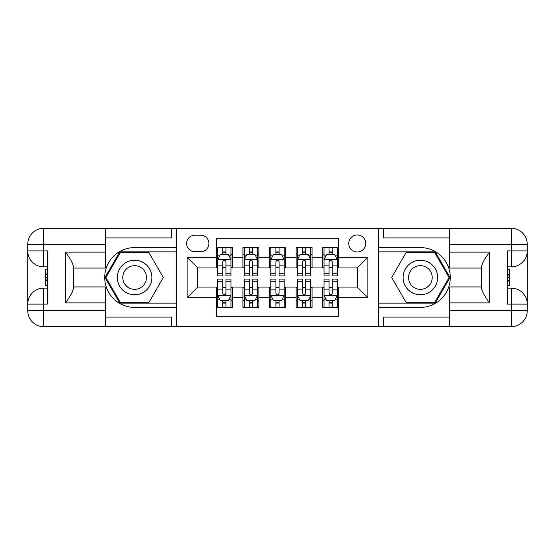 <?xml version="1.0" encoding="UTF-8"?>
<svg xmlns="http://www.w3.org/2000/svg" width="555" height="555" viewBox="0 0 555 555"><rect width="100%" height="100%" fill="white"/><g stroke="black" fill="none" stroke-linecap="round" stroke-linejoin="round"><path stroke-width="0.83" d="M357.247 234.966A8.505 8.505 0 0 0 348.741 243.472A8.505 8.505 0 0 0 357.247 251.977A8.505 8.505 0 0 0 365.759 243.472A8.505 8.505 0 0 0 357.247 234.966M105.242 317.106L171.696 317.106L171.696 326.68L449.758 326.68L449.758 310.731L511.301 310.731L511.301 304.084L507.312 304.084L507.312 250.916L511.301 250.916L511.301 244.269L449.758 244.269L449.758 252.116L489.635 252.116L489.635 302.884C485.382 297.425 482.725 292.818 481.657 289.072L481.657 265.928C482.725 262.175 485.382 257.575 489.635 252.116M338.64 247.592L322.691 247.592L322.691 257.298L312.056 257.298L312.056 267.933L322.691 267.933L322.691 257.298M312.056 257.298L312.056 247.592L296.106 247.592L296.106 257.298L285.478 257.298L285.478 267.933L296.106 267.933L296.106 257.298M285.478 257.298L285.478 247.592L269.522 247.592L269.522 257.298L258.894 257.298L258.894 267.933L269.522 267.933L269.522 257.298M258.894 257.298L258.894 247.592L242.944 247.592L242.944 267.933L232.309 267.933L232.309 247.592L216.36 247.592M216.36 307.408L232.309 307.408L232.309 287.067L242.944 287.067L242.944 307.408L258.894 307.408L258.894 287.067L269.522 287.067L269.522 297.702L258.894 297.702M269.522 297.702L269.522 307.408L285.478 307.408L285.478 287.067L296.106 287.067L296.106 297.702L285.478 297.702M296.106 297.702L296.106 307.408L312.056 307.408L312.056 287.067L322.691 287.067L322.691 297.702L312.056 297.702M194.826 251.713L200.674 251.713A8.242 8.242 0 0 0 208.916 243.472A8.242 8.242 0 0 0 200.674 235.23L194.826 235.23A8.242 8.242 0 0 0 186.584 243.472A8.242 8.242 0 0 0 194.826 251.713M449.758 237.894L383.304 237.894L383.304 228.32L378.517 228.32L378.517 326.68M378.517 228.32L105.242 228.32L105.242 244.269L43.699 244.269L43.699 250.916L47.688 250.916L47.688 304.084L43.699 304.084L43.699 310.731L105.242 310.731L105.242 302.884L65.365 302.884L65.365 252.116C69.618 257.575 72.275 262.182 73.343 265.928L73.343 289.072C72.275 292.825 69.618 297.425 65.365 302.884M176.483 326.68L176.483 228.32M338.64 257.298L338.64 238.692L216.36 238.692L216.36 267.933L197.753 267.933L197.753 287.067L216.36 287.067L216.36 316.308L338.64 316.308L338.64 287.067L357.247 287.067L357.247 267.933L338.64 267.933L338.64 257.298L367.882 257.298L367.882 297.702L338.64 297.702M216.36 297.702L187.118 297.702L187.118 257.298L216.36 257.298M322.691 297.702L322.691 307.408L338.64 307.408M216.36 254.239L217.685 254.239M222.735 254.239L225.927 254.239M230.977 254.239L232.309 254.239M216.36 267.663L217.685 267.663M222.735 267.663L225.927 267.663M230.977 267.663L232.309 267.663M216.36 287.337L217.685 287.337M222.735 287.337L225.927 287.337M230.977 287.337L232.309 287.337M216.36 300.761L217.685 300.761M222.735 300.761L225.927 300.761M230.977 300.761L232.309 300.761M242.944 267.663L244.269 267.663M249.32 267.663L252.511 267.663M257.562 267.663L258.894 267.663M242.944 254.239L244.269 254.239M249.32 254.239L252.511 254.239M257.562 254.239L258.894 254.239M242.944 287.337L244.269 287.337M249.32 287.337L252.511 287.337M257.562 287.337L258.894 287.337M242.944 300.761L244.269 300.761M249.32 300.761L252.511 300.761M257.562 300.761L258.894 300.761M269.522 287.337L270.854 287.337M275.904 287.337L279.096 287.337M284.146 287.337L285.478 287.337M269.522 300.761L270.854 300.761M275.904 300.761L279.096 300.761M284.146 300.761L285.478 300.761M269.522 254.239L270.854 254.239M275.904 254.239L279.096 254.239M284.146 254.239L285.478 254.239M269.522 267.663L270.854 267.663M275.904 267.663L279.096 267.663M284.146 267.663L285.478 267.663M296.106 287.337L297.438 287.337M302.489 287.337L305.68 287.337M310.731 287.337L312.056 287.337M296.106 300.761L297.438 300.761M302.489 300.761L305.68 300.761M310.731 300.761L312.056 300.761M296.106 254.239L297.438 254.239M302.489 254.239L305.68 254.239M310.731 254.239L312.056 254.239M296.106 267.663L297.438 267.663M302.489 267.663L305.68 267.663M310.731 267.663L312.056 267.663M322.691 287.337L324.023 287.337M329.073 287.337L332.265 287.337M337.315 287.337L338.64 287.337M322.691 300.761L324.023 300.761M329.073 300.761L332.265 300.761M337.315 300.761L338.64 300.761M322.691 254.239L324.023 254.239M329.073 254.239L332.265 254.239M337.315 254.239L338.64 254.239M322.691 267.663L324.023 267.663M329.073 267.663L332.265 267.663M337.315 267.663L338.64 267.663M197.753 267.933L187.118 257.298M197.753 287.067L187.118 297.702M367.882 257.298L357.247 267.933M367.882 297.702L357.247 287.067M225.927 251.047L222.735 251.047M230.977 273.74L225.927 273.74L225.927 275.904L230.977 275.904L230.977 259.691L228.32 254.37L220.349 254.37L217.685 259.691L217.685 275.904L222.735 275.904L222.735 273.74L217.685 273.74M217.685 259.691L217.685 247.592M230.977 259.691L230.977 247.592M222.735 254.37L222.735 247.592M225.927 247.592L225.927 254.37M225.927 273.74L225.927 261.683C224.865 259.636 223.804 259.636 222.735 261.683L222.735 273.74M222.735 303.953L225.927 303.953M217.685 281.26L222.735 281.26L222.735 279.096L217.685 279.096L217.685 295.309L220.349 300.63L228.32 300.63L230.977 295.309L230.977 279.096L225.927 279.096L225.927 281.26L230.977 281.26M230.977 295.309L230.977 307.408M217.685 295.309L217.685 307.408M225.927 300.63L225.927 307.408M222.735 307.408L222.735 300.63M222.735 281.26L222.735 293.317C223.804 295.364 224.865 295.364 225.927 293.317L225.927 281.26M143.252 262.536A17.281 17.281 0 0 0 119.651 268.863A17.281 17.281 0 0 0 125.978 292.464A17.281 17.281 0 0 0 149.579 286.137A17.281 17.281 0 0 0 143.252 262.536M140.533 267.253A11.828 11.828 0 0 0 124.369 271.582A11.828 11.828 0 0 0 128.698 287.747A11.828 11.828 0 0 0 144.862 283.418A11.828 11.828 0 0 0 140.533 267.253M148.962 302.357L120.262 302.357L105.915 277.5L120.262 252.643L148.962 252.643L163.316 277.5L148.962 302.357M429.022 262.536A17.281 17.281 0 0 0 405.421 268.863A17.281 17.281 0 0 0 411.748 292.464A17.281 17.281 0 0 0 435.349 286.137A17.281 17.281 0 0 0 429.022 262.536M426.302 267.253A11.828 11.828 0 0 0 410.138 271.582A11.828 11.828 0 0 0 414.467 287.747A11.828 11.828 0 0 0 430.631 283.418A11.828 11.828 0 0 0 426.302 267.253M434.738 302.357L406.038 302.357L391.684 277.5L406.038 252.643L434.738 252.643L449.085 277.5L434.738 302.357M176.219 228.32L176.219 247.592L134.615 247.592A29.908 29.908 0 0 0 104.708 277.5A29.908 29.908 0 0 0 134.615 307.408L176.219 307.408L176.219 326.68M65.365 252.116L105.242 252.116L105.242 244.269M105.242 252.116L105.242 268.065L73.343 268.065M105.242 310.731L105.242 326.68L43.699 326.68A15.949 15.949 0 0 1 27.75 310.731L27.75 244.269A15.949 15.949 0 0 1 43.699 228.32L105.242 228.32M176.219 247.592L176.219 251.845L119.804 251.845L104.992 277.5L119.804 303.155L176.219 303.155L176.219 251.845M176.219 303.155L176.219 307.408M73.343 286.935L105.242 286.935L105.242 302.884M171.696 326.68L105.242 326.68M27.75 304.084A15.949 15.949 0 0 1 43.699 288.135A15.949 15.949 0 0 0 27.75 304.084L43.699 304.084L43.699 288.135L47.688 288.135M47.688 266.865L43.699 266.865L43.699 250.916L27.75 250.916A15.949 15.949 0 0 0 43.699 266.865A15.949 15.949 0 0 1 27.75 250.916M171.696 228.32L171.696 237.894L105.242 237.894M47.688 269.321L45.559 269.321L45.559 279.845L47.688 279.845M45.559 277.375L47.688 277.375M45.559 274.441L47.688 274.441M45.559 273.955L47.688 273.955M45.559 279.845L45.559 285.679L47.688 285.679M45.559 280.372L47.688 280.372M378.781 326.68L378.781 307.408L420.385 307.408A29.908 29.908 0 0 0 450.292 277.5A29.908 29.908 0 0 0 420.385 247.592L378.781 247.592L378.781 228.32M489.635 302.884L449.758 302.884L449.758 310.731M449.758 302.884L449.758 286.935L481.657 286.935M449.758 244.269L449.758 228.32L511.301 228.32A15.949 15.949 0 0 1 527.25 244.269L527.25 310.731A15.949 15.949 0 0 1 511.301 326.68L449.758 326.68M378.781 307.408L378.781 303.155L435.196 303.155L450.008 277.5L435.196 251.845L378.781 251.845L378.781 303.155M378.781 251.845L378.781 247.592M481.657 268.065L449.758 268.065L449.758 252.116M383.304 228.32L449.758 228.32M527.25 250.916A15.949 15.949 0 0 1 511.301 266.865A15.949 15.949 0 0 0 527.25 250.916L511.301 250.916L511.301 266.865L507.312 266.865M507.312 288.135L511.301 288.135L511.301 304.084L527.25 304.084A15.949 15.949 0 0 0 511.301 288.135A15.949 15.949 0 0 1 527.25 304.084M383.304 326.68L383.304 317.106L449.758 317.106M507.312 285.679L509.441 285.679L509.441 275.155L507.312 275.155M509.441 277.625L507.312 277.625M509.441 280.559L507.312 280.559M509.441 281.045L507.312 281.045M509.441 275.155L509.441 269.321L507.312 269.321M509.441 274.628L507.312 274.628M252.511 251.047L249.32 251.047M257.562 273.74L252.511 273.74L252.511 275.904L257.562 275.904L257.562 259.691L254.905 254.37L246.926 254.37L244.269 259.691L244.269 275.904L249.32 275.904L249.32 273.74L244.269 273.74M244.269 259.691L244.269 247.592M257.562 259.691L257.562 247.592M249.32 254.37L249.32 247.592M252.511 247.592L252.511 254.37M252.511 273.74L252.511 261.683C251.45 259.636 250.388 259.636 249.32 261.683L249.32 273.74M279.096 251.047L275.904 251.047M284.146 273.74L279.096 273.74L279.096 275.904L284.146 275.904L284.146 259.691L281.489 254.37L273.511 254.37L270.854 259.691L270.854 275.904L275.904 275.904L275.904 273.74L270.854 273.74M270.854 259.691L270.854 247.592M284.146 259.691L284.146 247.592M275.904 254.37L275.904 247.592M279.096 247.592L279.096 254.37M279.096 273.74L279.096 261.683C278.034 259.636 276.973 259.636 275.904 261.683L275.904 273.74M305.68 251.047L302.489 251.047M310.731 273.74L305.68 273.74L305.68 275.904L310.731 275.904L310.731 259.691L308.074 254.37L300.095 254.37L297.438 259.691L297.438 275.904L302.489 275.904L302.489 273.74L297.438 273.74M297.438 259.691L297.438 247.592M310.731 259.691L310.731 247.592M302.489 254.37L302.489 247.592M305.68 247.592L305.68 254.37M305.68 273.74L305.68 261.683C304.619 259.636 303.55 259.636 302.489 261.683L302.489 273.74M332.265 251.047L329.073 251.047M337.315 273.74L332.265 273.74L332.265 275.904L337.315 275.904L337.315 259.691L334.651 254.37L326.68 254.37L324.023 259.691L324.023 275.904L329.073 275.904L329.073 273.74L324.023 273.74M324.023 259.691L324.023 247.592M337.315 259.691L337.315 247.592M329.073 254.37L329.073 247.592M332.265 247.592L332.265 254.37M332.265 273.74L332.265 261.683C331.196 259.636 330.135 259.636 329.073 261.683L329.073 273.74M249.32 303.953L252.511 303.953M244.269 281.26L249.32 281.26L249.32 279.096L244.269 279.096L244.269 295.309L246.926 300.63L254.905 300.63L257.562 295.309L257.562 279.096L252.511 279.096L252.511 281.26L257.562 281.26M257.562 295.309L257.562 307.408M244.269 295.309L244.269 307.408M252.511 300.63L252.511 307.408M249.32 307.408L249.32 300.63M249.32 281.26L249.32 293.317C250.381 295.364 251.45 295.364 252.511 293.317L252.511 281.26M275.904 303.953L279.096 303.953M270.854 281.26L275.904 281.26L275.904 279.096L270.854 279.096L270.854 295.309L273.511 300.63L281.489 300.63L284.146 295.309L284.146 279.096L279.096 279.096L279.096 281.26L284.146 281.26M284.146 295.309L284.146 307.408M270.854 295.309L270.854 307.408M279.096 300.63L279.096 307.408M275.904 307.408L275.904 300.63M275.904 281.26L275.904 293.317C276.966 295.364 278.027 295.364 279.096 293.317L279.096 281.26M302.489 303.953L305.68 303.953M297.438 281.26L302.489 281.26L302.489 279.096L297.438 279.096L297.438 295.309L300.095 300.63L308.074 300.63L310.731 295.309L310.731 279.096L305.68 279.096L305.68 281.26L310.731 281.26M310.731 295.309L310.731 307.408M297.438 295.309L297.438 307.408M305.68 300.63L305.68 307.408M302.489 307.408L302.489 300.63M302.489 281.26L302.489 293.317C303.55 295.364 304.612 295.364 305.68 293.317L305.68 281.26M329.073 303.953L332.265 303.953M324.023 281.26L329.073 281.26L329.073 279.096L324.023 279.096L324.023 295.309L326.68 300.63L334.651 300.63L337.315 295.309L337.315 279.096L332.265 279.096L332.265 281.26L337.315 281.26M337.315 295.309L337.315 307.408M324.023 295.309L324.023 307.408M332.265 300.63L332.265 307.408M329.073 307.408L329.073 300.63M329.073 281.26L329.073 293.317C330.135 295.364 331.196 295.364 332.265 293.317L332.265 281.26M242.944 297.702L232.309 297.702M242.944 257.298L232.309 257.298M230.915 259.56L217.754 259.56M217.685 255.834L219.613 255.834M229.055 255.834L230.977 255.834M222.735 265.852L217.685 265.852M230.977 265.852L225.927 265.852M225.927 252.74L222.735 252.74M217.754 295.44L230.915 295.44M230.977 299.166L229.055 299.166M219.613 299.166L217.685 299.166M225.927 289.148L230.977 289.148M217.685 289.148L222.735 289.148M222.735 302.26L225.927 302.26M43.699 228.32A15.949 15.949 0 0 0 27.75 244.269L43.699 244.269L43.699 228.32M43.699 326.68L43.699 310.731L27.75 310.731A15.949 15.949 0 0 0 43.699 326.68M511.301 326.68A15.949 15.949 0 0 0 527.25 310.731L511.301 310.731L511.301 326.68M511.301 228.32L511.301 244.269L527.25 244.269A15.949 15.949 0 0 0 511.301 228.32M257.499 259.56L244.339 259.56M244.269 255.834L246.198 255.834M255.633 255.834L257.562 255.834M249.32 265.852L244.269 265.852M257.562 265.852L252.511 265.852M252.511 252.74L249.32 252.74M284.077 259.56L270.923 259.56M270.854 255.834L272.782 255.834M282.217 255.834L284.146 255.834M275.904 265.852L270.854 265.852M284.146 265.852L279.096 265.852M279.096 252.74L275.904 252.74M310.661 259.56L297.501 259.56M297.438 255.834L299.367 255.834M308.802 255.834L310.731 255.834M302.489 265.852L297.438 265.852M310.731 265.852L305.68 265.852M305.68 252.74L302.489 252.74M337.246 259.56L324.085 259.56M324.023 255.834L325.945 255.834M335.387 255.834L337.315 255.834M329.073 265.852L324.023 265.852M337.315 265.852L332.265 265.852M332.265 252.74L329.073 252.74M244.339 295.44L257.499 295.44M257.562 299.166L255.633 299.166M246.198 299.166L244.269 299.166M252.511 289.148L257.562 289.148M244.269 289.148L249.32 289.148M249.32 302.26L252.511 302.26M270.923 295.44L284.077 295.44M284.146 299.166L282.217 299.166M272.782 299.166L270.854 299.166M279.096 289.148L284.146 289.148M270.854 289.148L275.904 289.148M275.904 302.26L279.096 302.26M297.501 295.44L310.661 295.44M310.731 299.166L308.802 299.166M299.367 299.166L297.438 299.166M305.68 289.148L310.731 289.148M297.438 289.148L302.489 289.148M302.489 302.26L305.68 302.26M324.085 295.44L337.246 295.44M337.315 299.166L335.387 299.166M325.945 299.166L324.023 299.166M332.265 289.148L337.315 289.148M324.023 289.148L329.073 289.148M329.073 302.26L332.265 302.26"/></g></svg>
